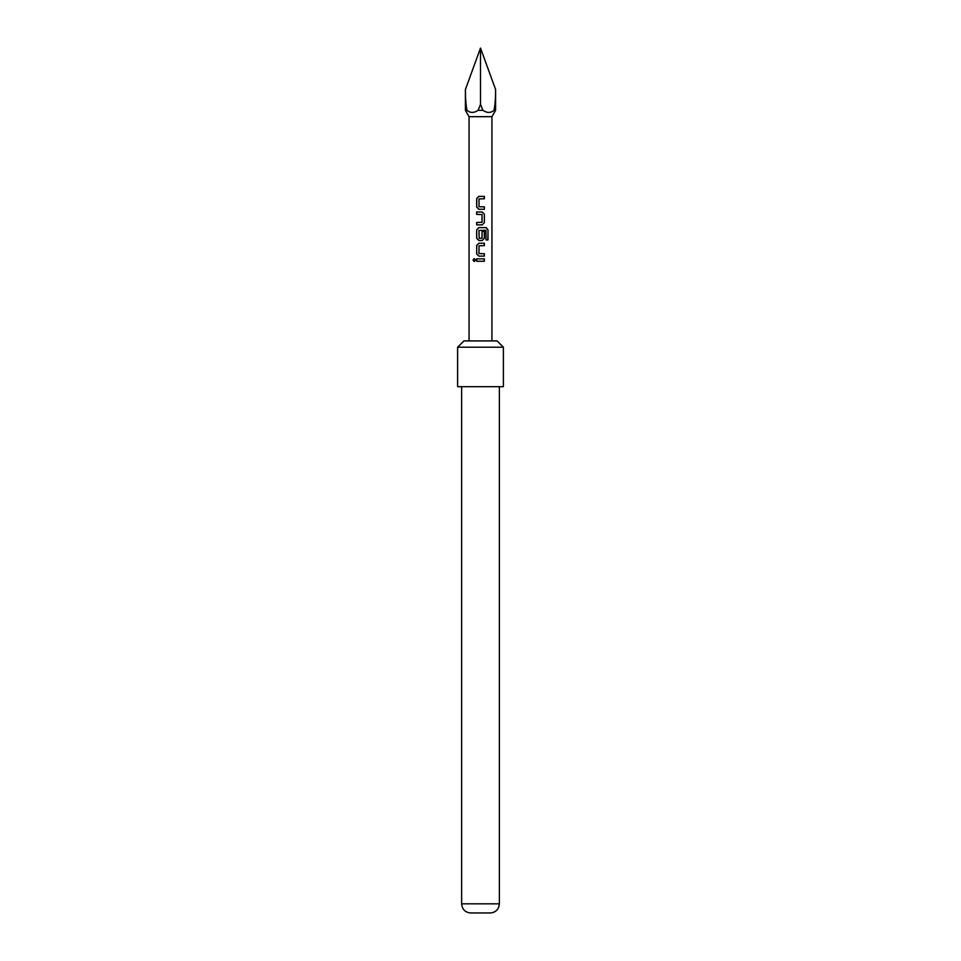 <?xml version="1.0" encoding="UTF-8"?>
<svg xmlns="http://www.w3.org/2000/svg" width="961" height="961" viewBox="0 0 961 961"><rect width="100%" height="100%" fill="white"/><g stroke="black" fill="none" stroke-linecap="round" stroke-linejoin="round"><path stroke-width="0.72" stroke-dasharray="4.8 3.6" d="M474.253 261.524L475.575 260.047L474.241 258.557M478.842 209.27L484.368 209.27M484.368 198.783L479.034 198.939L479.034 206.711L484.368 206.867M478.842 196.38L484.368 196.38M476.668 224.886L482.194 224.886M476.668 222.484L481.869 222.484M476.668 214.399L481.869 214.399M476.668 211.997L482.194 211.997M478.842 240.502L482.194 240.502M485.894 230.268L479.034 230.436L479.034 238.196L481.869 238.364M478.842 227.613L486.182 227.613M481.845 238.364L482.002 231.373L484.368 231.373M478.842 256.119L484.368 256.119M484.368 245.632L479.034 245.788L479.034 253.56L484.368 253.716M478.842 243.229L484.368 243.229M476.668 261.248L484.368 261.248M476.668 258.845L484.368 258.845M491.936 116.689L469.064 116.689M495.6 110.347L494.014 110.347C490.699 113.086 486.999 113.086 482.927 110.347L478.073 110.347L480.5 104.413L480.5 48.05M503.384 386.682L457.616 386.682M503.384 347.221L457.616 347.221M497.089 340.927L463.911 340.927M470.205 912.95L490.795 912.95M495.6 89.541C495.588 98.37 495.059 105.314 494.014 110.347M465.4 89.541C465.412 98.37 465.941 105.314 466.986 110.347L465.4 110.347M482.927 110.347L480.5 104.413M466.986 110.347C470.301 113.086 474.001 113.086 478.073 110.347M485.785 230.268L485.93 239.938L488.008 239.938M482.002 214.555L482.038 222.327M499.372 903.82L461.628 903.82"/><path stroke-width="1.44" d="M474.241 258.557L473.148 260.047L474.253 261.524M475.467 260.047L474.181 258.557L472.992 260.047L474.181 261.536L475.467 260.047M478.878 196.38L476.74 198.615L476.74 207.023L478.878 209.27M484.284 209.27L484.284 206.867M476.74 222.484L476.74 224.886M476.74 211.997L476.74 214.399M478.878 227.613L476.74 229.847L476.74 238.256L478.878 240.502M482.194 240.502L484.368 238.256L484.368 231.373L482.038 231.373L482.038 238.196L479.155 238.364L478.998 230.436L485.894 230.268L486.038 239.938L488.008 239.938L488.008 229.847L486.182 227.613L478.842 227.613L476.668 229.847L476.668 238.256L478.842 240.502L482.194 240.502L484.284 238.256L484.284 231.373M478.878 243.229L476.74 245.463L476.74 253.872L478.878 256.119M484.284 256.119L484.284 253.716M476.74 258.845L476.74 261.248M469.064 340.927L469.064 116.689L491.936 116.689L495.6 110.347L495.6 89.541C495.588 98.37 495.059 105.314 494.014 110.347L495.6 110.347M494.014 110.347C490.699 113.086 486.999 113.086 482.927 110.347L480.5 104.413L480.5 48.05L495.6 89.541M480.5 48.05L465.4 89.541C465.412 98.37 465.941 105.314 466.986 110.347C470.301 113.086 474.001 113.086 478.073 110.347L482.927 110.347M478.073 110.347L480.5 104.413M457.616 347.221L457.616 386.682L503.384 386.682L503.384 347.221L457.616 347.221L463.911 340.927L497.089 340.927L503.384 347.221M499.372 903.82C498.867 909.166 496.008 912.205 490.795 912.95L470.205 912.95C464.992 912.205 462.133 909.166 461.628 903.82L499.372 903.82L499.372 386.682M480.5 196.38L484.368 196.38L484.368 198.783L478.998 198.939L478.998 206.711L484.368 206.867L484.368 209.27L478.842 209.27L476.668 207.023L476.668 198.615L478.842 196.38L480.5 196.38M482.194 224.886L476.668 224.886L476.668 222.484L482.038 222.327L482.038 214.555L476.668 214.399L476.668 211.997L482.194 211.997L484.368 214.231L484.368 222.64L482.194 224.886L484.368 222.64M480.5 243.229L484.368 243.229L484.368 245.632L478.998 245.788L478.998 253.56L484.368 253.716L484.368 256.119L478.842 256.119L476.668 253.872L476.668 245.463L478.842 243.229L480.5 243.229M480.5 258.845L484.368 258.845L484.368 261.248L476.668 261.248L476.668 258.845L480.5 258.845M469.064 116.689L465.4 110.347L466.986 110.347M484.284 261.248L484.284 258.845M484.284 245.632L484.284 243.229M487.852 239.938L488.008 229.847M487.852 229.847L486.062 227.613M484.284 222.64L484.368 214.231M484.284 214.231L482.158 211.997M484.284 198.783L484.284 196.38M491.936 340.927L491.936 116.689M461.628 903.82L461.628 386.682M465.4 110.347L465.4 89.541"/></g></svg>
